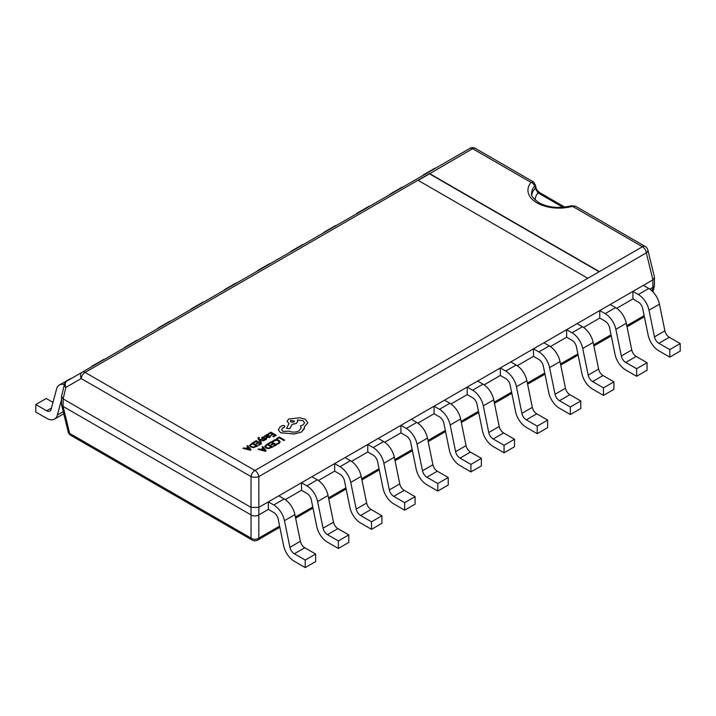 <?xml version="1.0" encoding="UTF-8"?>
<svg xmlns="http://www.w3.org/2000/svg" width="716" height="716" viewBox="0 0 716 716"><rect width="100%" height="100%" fill="white"/><g stroke="black" fill="none" stroke-linecap="round" stroke-linejoin="round"><path stroke-width="1.07" d="M649.815 289.175L652.867 287.411L652.903 279.858L646.333 252.864A5.531 3.133 166.3 0 0 647.837 249.947A5.531 5.531 0 0 0 645.223 246.465L575.503 206.208L572.469 206.324A30.976 17.882 180 0 1 537.018 202.888A30.976 17.882 180 0 1 531.066 182.428A3.687 2.712 40.1 0 1 534.387 186.366A27.289 15.752 0 0 0 531.639 193.257C530.592 195.11 533.008 198.26 538.871 202.709C548.152 207.631 559.017 208.66 571.466 205.787L575.521 206.235M652.867 279.884L643.344 285.38L648.732 288.494A15.68 9.057 60 0 1 659.445 304.166L664.895 330.828A6.462 3.732 -120 0 0 669.308 337.281L680.2 343.573L680.2 351.1L669.764 357.132L658.872 350.84A15.68 9.057 -120 0 1 648.159 335.169L642.7 308.507A6.462 3.732 60 0 0 638.296 302.054L632.908 298.939L632.908 291.403L610.202 304.515L615.59 307.62A15.68 9.057 60 0 1 626.303 323.301L631.763 349.963A6.462 3.732 -120 0 0 636.166 356.416L647.058 362.708L647.058 370.235L636.622 376.267L625.73 369.975A15.68 9.057 -120 0 1 615.017 354.295L609.567 327.642A6.462 3.732 60 0 0 605.154 321.18L599.766 318.074L599.766 310.538L577.06 323.65L582.448 326.756A15.68 9.057 60 0 1 593.161 342.436L598.621 369.098A6.462 3.732 -120 0 0 603.033 375.551L613.916 381.834L613.916 389.37L603.481 395.393L592.588 389.11A15.68 9.057 -120 0 1 581.875 373.43L576.425 346.768A6.462 3.732 60 0 0 572.012 340.315L566.625 337.209L566.625 329.673L543.918 342.776L549.306 345.891A15.68 9.057 60 0 1 560.019 361.562L565.479 388.224A6.462 3.732 -120 0 0 569.891 394.686L580.783 400.969L580.783 408.505L570.339 414.528L559.456 408.245A15.68 9.057 -120 0 1 548.742 392.565L543.283 365.903A6.462 3.732 60 0 0 538.871 359.45L533.483 356.335L533.483 348.808L510.785 361.911L516.173 365.026A15.68 9.057 60 0 1 526.887 380.697L532.337 407.359A6.462 3.732 -120 0 0 536.749 413.812L547.642 420.104L547.642 427.64L537.206 433.663L526.314 427.371A15.68 9.057 -120 0 1 515.601 411.7L510.141 385.038A6.462 3.732 60 0 0 505.729 378.585L500.341 375.47L500.341 367.935L477.644 381.046L483.032 384.161A15.68 9.057 60 0 1 493.745 399.832L499.195 426.494A6.462 3.732 -120 0 0 503.608 432.947L514.5 439.239L514.5 446.766L504.064 452.798L493.172 446.507A15.68 9.057 -120 0 1 482.459 430.835L477.008 404.173A6.462 3.732 60 0 0 472.596 397.711L467.208 394.606L467.208 387.07L444.502 400.181L449.89 403.287A15.68 9.057 60 0 1 460.603 418.967L466.062 445.629A6.462 3.732 -120 0 0 470.466 452.082L481.358 458.365L481.358 465.901L470.922 471.925L460.03 465.642A15.68 9.057 -120 0 1 449.317 449.961L443.866 423.299A6.462 3.732 60 0 0 439.454 416.846L434.066 413.741L434.066 406.205L411.36 419.308L416.748 422.422A15.68 9.057 60 0 1 427.461 438.103L432.92 464.756A6.462 3.732 -120 0 0 437.333 471.218L448.225 477.5L448.225 485.036L437.78 491.06L426.888 484.777A15.68 9.057 -120 0 1 416.184 469.096L410.724 442.434A6.462 3.732 60 0 0 406.312 435.981L400.924 432.867L400.924 425.34L378.227 438.443L383.615 441.557A15.68 9.057 60 0 1 394.328 457.229L399.779 483.891A6.462 3.732 -120 0 0 404.191 490.344L415.083 496.635L415.083 504.171L404.647 510.195L393.755 503.903A15.68 9.057 -120 0 1 383.042 488.231L377.583 461.569A6.462 3.732 60 0 0 373.17 455.116L367.782 452.002L367.782 444.475L345.085 457.578L350.473 460.692A15.68 9.057 60 0 1 361.186 476.364L366.637 503.026A6.462 3.732 -120 0 0 371.049 509.479L381.941 515.771L381.941 523.298L371.506 529.33L360.613 523.038A15.68 9.057 -120 0 1 349.9 507.367L344.441 480.705A6.462 3.732 60 0 0 340.037 474.252L334.649 471.137L334.649 463.601L311.943 476.713L317.331 479.818A15.68 9.057 60 0 1 328.044 495.499L333.504 522.161A6.462 3.732 -120 0 0 337.907 528.614L348.799 534.906L348.799 542.433L338.364 548.465L327.472 542.173A15.68 9.057 -120 0 1 316.758 526.493L311.308 499.84A6.462 3.732 60 0 0 306.895 493.378L301.508 490.272L301.508 482.736L278.801 495.848L284.189 498.954A15.68 9.057 60 0 1 294.903 514.634L300.362 541.296A6.462 3.732 -120 0 0 304.774 547.749L315.658 554.032L315.658 561.568L305.222 567.591L294.33 561.308A15.68 9.057 -120 0 1 283.617 545.628L278.166 518.966A6.462 3.732 60 0 0 273.754 512.513L268.366 509.407L268.366 501.871L258.843 507.367L258.843 514.902L268.366 509.407M616.673 308.31L632.908 298.939M583.531 327.445L599.766 318.074M550.389 346.58L566.625 337.209M517.256 365.706L533.483 356.335M484.114 384.841L500.341 375.47M450.973 403.976L467.208 394.606M417.831 423.111L434.066 413.741M384.698 442.237L400.924 432.867M351.556 461.373L367.782 452.002M318.414 480.508L334.649 471.137M285.272 499.643L301.508 490.272M599.382 271.606L429.537 173.549L417.947 180.244L587.791 278.3L642.458 246.734L572.469 206.324A3.687 1.316 -105.7 0 0 571.466 205.787M475.388 148.409A5.531 3.195 -60 0 0 472.614 148.677L531.066 182.428L533.554 181.989L475.388 148.409A5.531 5.531 0 0 0 469.848 148.409L469.848 148.409A5.531 3.195 60 0 1 472.614 148.677L418.207 180.396M251.012 507.367L63.133 398.901L63.133 406.428L251.012 514.902L251.048 476.605L81.212 378.549A5.531 4.18 -120 0 1 82.322 372.141L469.848 148.409L82.322 372.141A5.531 3.195 -120 0 1 85.088 372.418L254.923 470.475L587.791 278.3M258.843 514.902L258.807 514.929C256.221 516.281 253.634 516.281 251.048 514.929L251.012 514.902M63.133 406.428L61.567 404.728L61.513 396.512L64.386 384.474A5.531 3.133 -166.3 0 0 65.89 387.392L63.133 398.901M647.837 249.947L654.433 277.056L654.433 285.711L652.867 287.411M645.223 246.465A5.531 3.195 120 0 0 642.458 246.734A5.531 3.195 60 0 1 646.333 252.864L258.807 476.605L258.843 507.367M315.658 554.032L305.222 560.064L294.33 553.772A6.462 3.732 -120 0 1 289.926 547.319L284.467 520.657A15.68 9.057 60 0 0 273.754 504.977L268.366 501.871L278.801 495.848M348.799 534.906L338.364 540.929L327.472 534.637A6.462 3.732 -120 0 1 323.059 528.184L317.609 501.522A15.68 9.057 60 0 0 306.895 485.851L301.508 482.736L311.943 476.713M381.941 515.771L371.506 521.794L360.613 515.511A6.462 3.732 -120 0 1 356.201 509.049L350.75 482.387A15.68 9.057 60 0 0 340.037 466.716L334.649 463.601L345.085 457.578M415.083 496.635L404.647 502.659L393.755 496.376A6.462 3.732 -120 0 1 389.343 489.923L383.883 463.261A15.68 9.057 60 0 0 373.17 447.581L367.782 444.475L378.227 438.443M448.225 477.5L437.78 483.533L426.888 477.241A6.462 3.732 -120 0 1 422.485 470.788L417.025 444.126A15.68 9.057 60 0 0 406.312 428.445L400.924 425.34L411.36 419.308M481.358 458.365L470.922 464.398L460.03 458.106A6.462 3.732 -120 0 1 455.618 451.653L450.167 424.991A15.68 9.057 60 0 0 439.454 409.319L434.066 406.205L444.502 400.181M514.5 439.239L504.064 445.262L493.172 438.971A6.462 3.732 -120 0 1 488.76 432.518L483.309 405.856A15.68 9.057 60 0 0 472.596 390.184L467.208 387.07L477.644 381.046M547.642 420.104L537.206 426.127L526.314 419.845A6.462 3.732 -120 0 1 521.901 413.383L516.442 386.73A15.68 9.057 60 0 0 505.729 371.049L500.341 367.935L510.785 361.911M580.783 400.969L570.339 406.992L559.456 400.709A6.462 3.732 -120 0 1 555.043 394.256L549.584 367.594A15.68 9.057 60 0 0 538.871 351.914L533.483 348.808L543.918 342.776M613.916 381.834L603.481 387.866L592.588 381.574A6.462 3.732 -120 0 1 588.185 375.121L582.726 348.459A15.68 9.057 60 0 0 572.012 332.779L566.625 329.673L577.06 323.65M647.058 362.708L636.622 368.731L625.73 362.439A6.462 3.732 -120 0 1 621.318 355.986L615.867 329.324A15.68 9.057 60 0 0 605.154 313.653L599.766 310.538L610.202 304.515M680.2 343.573L669.764 349.596L658.872 343.313A6.462 3.732 -120 0 1 654.46 336.851L649 310.189A15.68 9.057 60 0 0 638.296 294.518L632.908 291.403L643.344 285.38M258.807 476.605A5.531 2.255 180 0 1 251.048 476.605A5.531 3.195 120 0 1 254.923 470.475A5.531 3.195 -120 0 1 258.807 476.605M65.899 387.41A5.531 4.18 -120 0 1 67 380.993L82.322 372.141M258.807 507.393L251.048 507.393M654.487 277.495L652.903 279.858M63.098 398.875L61.513 396.512M258.807 514.929L258.807 538.128A5.531 4.019 180 0 1 251.048 538.128L251.048 514.929M63.098 406.411L69.667 433.404A5.531 3.133 166.3 0 1 68.163 431.846A5.531 5.531 0 0 0 70.777 435.328A5.531 3.195 -60 0 1 69.667 433.404L251.048 538.128A5.531 3.195 -60 0 0 252.157 540.052A5.531 5.531 0 0 0 257.697 540.052A5.531 3.195 -120 0 0 258.807 538.128L279.625 526.099M531.782 194.645A27.289 15.752 180 0 1 535.3 188.389L535.165 186.804L534.387 186.366M539.9 192.738C537.627 191.127 536.248 189.203 535.774 186.957L535.774 186.957A3.687 2.488 -5.6 0 1 535.3 188.389L538.056 192.917A3.687 2.13 -60 0 1 539.9 192.738L564.781 207.103M535.774 186.957L535.631 185.399A3.687 2.488 174.5 0 1 535.165 186.804M599.122 271.758L429.537 173.854M305.222 560.064L305.222 567.591M338.364 540.929L338.364 548.465M371.506 521.794L371.506 529.33M404.647 502.659L404.647 510.195M437.78 483.533L437.78 491.06M470.922 464.398L470.922 471.925M504.064 445.262L504.064 452.798M537.206 426.127L537.206 433.663M570.339 406.992L570.339 414.528M603.481 387.866L603.481 395.393M636.622 368.731L636.622 376.267M669.764 349.596L669.764 357.132M61.513 399.689L57.405 415.02A15.68 9.057 60 0 1 54.532 419.111A15.68 9.057 60 0 1 46.692 418.332L35.8 412.04L35.8 404.513L46.236 398.481L52.993 402.383M71.6 378.334A15.68 9.057 -120 0 0 69.864 378.97L59.428 384.993A15.68 9.057 -120 0 0 56.555 389.074L51.105 409.436A6.462 3.732 60 0 1 49.923 411.118A6.462 3.732 60 0 1 46.692 410.796L35.8 404.513M64.368 384.537A15.68 9.057 -120 0 0 59.428 384.993M104.742 359.199A15.68 9.057 -120 0 0 103.006 359.835L92.57 365.858A15.68 9.057 -120 0 0 91.156 367.04M94.297 365.223A15.68 9.057 -120 0 0 92.57 365.858M137.875 340.064A15.68 9.057 -120 0 0 136.147 340.7L125.712 346.723A15.68 9.057 -120 0 0 124.298 347.913M127.439 346.096A15.68 9.057 -120 0 0 125.712 346.723M171.017 320.938A15.68 9.057 -120 0 0 169.289 321.565L158.845 327.597A15.68 9.057 -120 0 0 157.43 328.778M160.581 326.961A15.68 9.057 -120 0 0 158.845 327.597M204.158 301.803A15.68 9.057 -120 0 0 202.422 302.429L191.986 308.462A15.68 9.057 -120 0 0 190.572 309.643M193.723 307.826A15.68 9.057 -120 0 0 191.986 308.462M237.3 282.668A15.68 9.057 -120 0 0 235.564 283.303L225.128 289.327A15.68 9.057 -120 0 0 223.714 290.508M226.865 288.691A15.68 9.057 -120 0 0 225.128 289.327M270.442 263.533A15.68 9.057 -120 0 0 268.706 264.168L258.27 270.192A15.68 9.057 -120 0 0 256.856 271.382M259.998 269.565A15.68 9.057 -120 0 0 258.27 270.192M303.575 244.398A15.68 9.057 -120 0 0 301.848 245.033L291.403 251.056A15.68 9.057 -120 0 0 289.989 252.247M293.139 250.43A15.68 9.057 -120 0 0 291.403 251.056M336.717 225.272A15.68 9.057 -120 0 0 334.981 225.898L324.545 231.93A15.68 9.057 -120 0 0 323.131 233.112M326.281 231.295A15.68 9.057 -120 0 0 324.545 231.93M369.859 206.136A15.68 9.057 -120 0 0 368.122 206.772L357.687 212.795A15.68 9.057 -120 0 0 356.273 213.977M359.423 212.16A15.68 9.057 -120 0 0 357.687 212.795M403.001 187.001A15.68 9.057 -120 0 0 401.264 187.637L390.829 193.66A15.68 9.057 -120 0 0 389.415 194.841M392.556 193.025A15.68 9.057 -120 0 0 390.829 193.66M436.134 167.866A15.68 9.057 -120 0 0 434.406 168.502L423.97 174.525A15.68 9.057 -120 0 0 422.547 175.715M425.698 173.899A15.68 9.057 -120 0 0 423.97 174.525M276.564 438.666L277.164 439.042L279.276 437.825L283.983 440.537L284.664 440.116L279.356 437.046L276.564 438.666L277.164 439.042M277.164 439.015L279.276 437.825M279.276 437.798L283.983 440.51L284.664 440.116M279.258 441.978L278.399 443.123L276.832 443.66L277.548 444.072L279.025 443.473L280.189 441.897L278.9 440.268L276.295 439.552L273.754 440.188L272.59 441.244L273.244 441.62L276.179 440.134L278.22 440.707L279.258 442.005L278.22 440.734L276.179 440.161L273.244 441.62M272.59 441.208L273.244 441.593M276.832 443.66L277.548 444.108L279.025 443.508L280.189 441.933M268.455 443.347L269.055 443.696L271.23 442.443L273.011 443.473L271.113 444.6L271.722 444.949L273.619 443.857L275.293 444.824L273.27 445.987L273.879 446.372L276.618 444.788L271.31 441.7L268.455 443.374L269.055 443.723L271.23 442.47L272.984 443.49M271.113 444.573L271.722 444.949M271.722 444.922L273.619 443.857M273.619 443.822L275.32 444.806M273.27 445.987L273.879 446.372M276.618 444.761L273.879 446.337M264.669 446.39L265.851 447.992L268.536 448.619L272.76 446.99L267.453 443.929L264.669 446.489M271.462 447.035L267.372 444.672L265.573 446.381L267.372 444.699L271.436 447.044L268.625 448.091L266.549 447.563L265.573 446.372M264.669 446.417L265.851 448.019L268.536 448.646L272.76 447.017M258.064 449.344L265.385 451.241L266.119 450.82L262.835 446.587L262.083 447.026L263.023 448.162L260.812 449.433L258.816 448.905L258.064 449.38L265.385 451.277L266.119 450.82M263.399 448.628L261.617 449.657L265.081 450.632L263.399 448.628L261.653 449.666M262.083 447.026L263.005 448.171M265.099 450.659L263.399 448.663M268.088 433.833L268.688 434.182L270.863 432.938L272.644 433.968L270.746 435.06L271.355 435.409L273.252 434.317L274.953 435.292L272.903 436.483L273.512 436.858L276.251 435.256L270.943 432.187L268.088 433.869L268.688 434.218L270.863 432.965L272.617 433.977M270.746 435.06L271.355 435.444L273.252 434.344L274.926 435.31M272.903 436.483L273.512 436.858L276.251 435.256M264.401 435.963L266.844 437.404L269.655 437.44L270.603 436.456L269.959 436.08L269.171 437.064L267.48 436.966L268.446 436.232L268.464 434.791L267.337 434.514L266.155 434.845L265.654 435.919L264.401 435.963L266.844 437.369L269.655 437.413L270.603 436.456M268.992 435.453L268.464 434.791M268.151 435.588L266.531 435.265L266.119 435.856L266.97 436.679L268.151 435.588L267.211 435.095L266.119 435.856L266.531 435.292M267.498 436.984L268.446 436.259L268.464 434.818M262.861 437.378L264.32 436.984L262.861 437.404L262.593 438.12L262.861 437.378L262.593 438.156M264.32 436.957L262.387 437.029L261.582 437.834L261.975 438.559L265.645 438.514L264.186 439.651L265.905 439.606L266.647 438.827L266.262 438.111L262.593 438.12M261.582 437.834L262.826 438.819L265.645 438.541M261.582 437.87L261.975 438.586L261.582 437.87M264.186 439.624L264.83 440.027M264.83 440L266.647 438.792L266.262 438.085L266.647 438.827L266.262 438.111M259.317 437.583L258.243 437.458L258.109 438.935L260.749 442.479L261.438 442.049L259.398 439.579L263.64 440.805L264.392 440.376L259.12 439.024L258.718 438.46L259.317 437.583L258.718 438.487M260.749 442.452L261.438 442.049M259.416 439.606L263.64 440.779L264.392 440.349M258.718 438.46L258.87 437.789M258.243 437.485L258.109 438.971L258.243 437.485L258.109 438.935L260.749 442.479M256.051 443.544L256.659 443.893L258.557 442.801L260.257 443.786L258.207 444.967L258.816 445.316L261.546 443.741L256.238 440.671L253.392 442.354L253.992 442.703L256.167 441.45L257.921 442.461L256.051 443.58L256.659 443.929L258.557 442.828L260.23 443.795M253.392 442.327L253.992 442.703M253.992 442.676L256.167 441.45M256.167 441.423L257.948 442.452M258.207 444.967L258.816 445.343L261.546 443.741M249.607 445.361L250.788 446.963L253.473 447.59L257.688 445.97L252.39 442.9L249.607 445.442M250.51 445.352L251.486 446.542L253.562 447.07L256.4 446.005L252.309 443.643L250.51 445.361L252.309 443.678L256.373 446.023M249.607 445.397L250.788 446.999L253.473 447.625L257.688 445.996M242.993 448.323L250.323 450.221L251.056 449.8L247.772 445.567L247.011 446.005L247.951 447.133L245.749 448.413L243.753 447.885L242.993 448.35L250.323 450.248L251.056 449.8M248.336 447.607L246.555 448.637L250.018 449.612L248.336 447.607L246.59 448.646M247.011 446.005L247.942 447.142M250.036 449.63L248.336 447.634M278.363 429.877L280.547 432.75L294.249 433.959L301.338 432.133L304.398 428.669L304.398 426.754L307.871 422.744L305.338 419.236L299.646 417.777L288.664 419.057L287.107 421.241L289.04 423.639L286.552 428.293L289.72 428.777L292.137 424.328L296.245 423.442L297.793 421.259L297.301 419.952L303.038 420.65L304.595 422.825L303.038 425.009L300.469 425.832L301.257 427.774L299.037 430.844C295.815 432.41 292.486 432.527 289.04 431.175L282.856 431.345L281.621 429.636L282.623 428.079L284.592 426.987L284.592 425.635L282.328 425.599L280.099 426.879L278.363 429.842L280.547 432.724L294.249 433.994L301.338 432.16L304.524 427.801M281.621 429.654L282.623 428.105L284.592 427.022L284.592 425.635M290.965 420.346L290.356 421.196L290.965 422.046L293.909 422.046L294.518 421.196L290.965 420.346L290.356 421.205M284.592 427.022L284.592 425.671L284.592 427.022M300.469 425.832L301.257 427.792M297.301 419.988L303.038 420.677L304.595 422.843M286.552 428.293L289.72 428.803L292.137 424.364L296.245 423.469L297.793 421.285M287.107 421.268L289.04 423.666M304.398 426.781L307.871 422.771M294.518 421.205L290.965 420.373M417.947 180.244L85.088 372.418A5.531 3.195 -60 0 0 81.212 378.549L65.881 387.401M652.034 290.973L652.903 287.393M295.386 517.006L312.767 506.973M328.528 497.871L345.909 487.838M361.67 478.736L379.041 468.703M394.811 459.6L412.183 449.567M427.944 440.465L445.325 430.441M461.086 421.339L478.467 411.306M494.228 402.204L511.6 392.171M527.37 383.069L544.742 373.036M560.512 363.934L577.884 353.901M593.645 344.808L611.025 334.775M626.786 325.673L644.167 315.64M562.937 207.291L538.056 192.917A23.601 13.622 0 0 0 535.389 200.229M294.33 553.772L304.774 547.749M289.926 547.319L300.362 541.296M284.467 520.657L294.903 514.634M273.754 504.977L284.189 498.954M327.472 534.637L337.907 528.614M323.059 528.184L333.504 522.161M317.609 501.522L328.044 495.499M306.895 485.851L317.331 479.818M360.613 515.511L371.049 509.479M356.201 509.049L366.637 503.026M350.75 482.387L361.186 476.364M340.037 466.716L350.473 460.692M393.755 496.376L404.191 490.344M389.343 489.923L399.779 483.891M383.883 463.261L394.328 457.229M373.17 447.581L383.615 441.557M426.888 477.241L437.333 471.218M422.485 470.788L432.92 464.756M417.025 444.126L427.461 438.103M406.312 428.445L416.748 422.422M460.03 458.106L470.466 452.082M455.618 451.653L466.062 445.629M450.167 424.991L460.603 418.967M439.454 409.319L449.89 403.287M493.172 438.971L503.608 432.947M488.76 432.518L499.195 426.494M483.309 405.856L493.745 399.832M472.596 390.184L483.032 384.161M526.314 419.845L536.749 413.812M521.901 413.383L532.337 407.359M516.442 386.73L526.887 380.697M505.729 371.049L516.173 365.026M559.456 400.709L569.891 394.686M555.043 394.256L565.479 388.224M549.584 367.594L560.019 361.562M538.871 351.914L549.306 345.891M592.588 381.574L603.033 375.551M588.185 375.121L598.621 369.098M582.726 348.459L593.161 342.436M572.012 332.779L582.448 326.756M625.73 362.439L636.166 356.416M621.318 355.986L631.763 349.963M615.867 329.324L626.303 323.301M605.154 313.653L615.59 307.62M658.872 343.313L669.308 337.281M654.46 336.851L664.895 330.828M649 310.189L659.445 304.166M638.296 294.518L648.732 288.494M57.405 415.02L63.25 411.646M46.692 410.796L51.48 408.03M67 380.993A5.531 5.531 0 0 0 64.386 384.474M644.4 316.794L627.019 326.818M611.258 335.92L593.886 345.953M578.116 355.055L560.744 365.088M544.983 374.191L527.602 384.224M511.842 393.326L494.461 403.35M478.7 412.452L461.328 422.485M445.558 431.587L428.186 441.62M412.416 450.722L395.044 460.755M379.283 469.857L361.902 479.89M346.141 488.992L328.76 499.016M312.999 508.118L295.627 518.151M279.858 527.253L257.697 540.052M652.938 291.877L654.433 285.711M61.567 404.728L68.163 431.846M252.157 540.052L70.777 435.328M535.631 185.399L533.545 182.007M54.532 419.111L63.769 413.776"/></g></svg>
